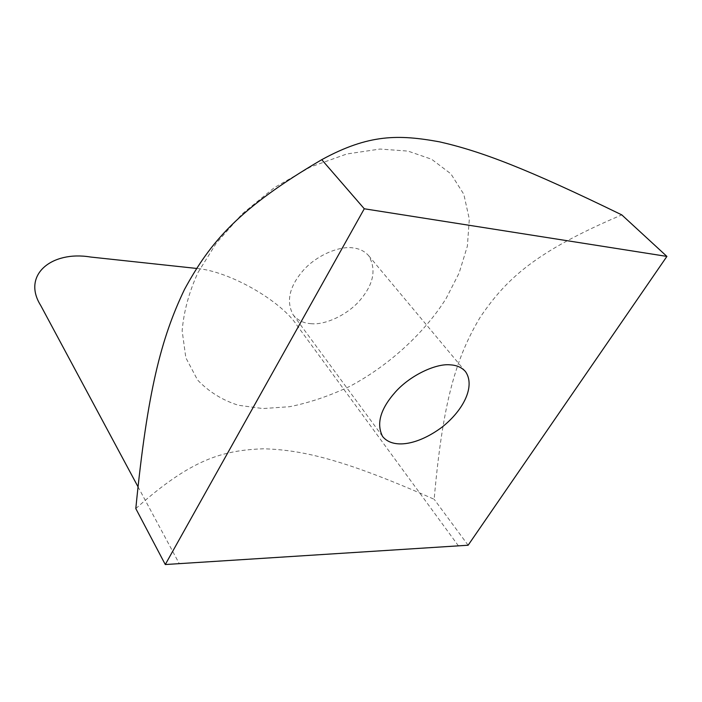 <?xml version="1.0" encoding="UTF-8"?>
<svg xmlns="http://www.w3.org/2000/svg" width="702" height="702" viewBox="0 0 702 702"><rect width="100%" height="100%" fill="white"/><g stroke="black" fill="none" stroke-linecap="round" stroke-linejoin="round"><path stroke-width="0.53" stroke-dasharray="3.51 2.63" d="M310.767 323.657C324.868 325.421 348.21 314.742 360.758 299.333C373.797 283.582 376.421 269.024 368.638 255.66C364.698 251.263 359.635 248.701 353.431 247.964C339.891 245.489 316.005 255.361 302.641 271.112C289.224 286.978 286.065 301.562 293.164 314.847C297.578 320.261 303.448 323.201 310.767 323.657M198.113 272.315L216.304 243.173L242.129 213.961L274.412 187.592L310.486 166.971L346.788 153.992L380.036 149.043L408.029 151.105L431.616 159.249L450.877 173.833L463.82 194.296L469.313 219.112L467.374 246.13L459.082 273.148L446.139 298.411C426.105 330.677 390.795 364.689 349.631 386.442C328.966 396.139 308.915 402.895 289.496 406.712L262.908 408.555L238.426 405.265C222.56 400.289 208.942 391.865 197.552 379.984L185.837 357.757L182.143 330.791C183.819 311.205 189.145 291.707 198.113 272.315M135.802 508.59C191.4 458.915 222.78 450.289 263.478 448.789C304.65 449.885 347.56 461.056 434.152 499.262C442.909 400.588 456.282 357.327 480.142 317.339C506.388 278.747 534.994 251.851 621.797 214.891M468.12 545.235L434.152 499.262M458.424 545.849L297.183 325.623C280.975 300.588 229.098 270.998 196.411 268.418M137.978 486.723L179.264 563.645M368.638 255.66L465.452 371.542M293.164 314.847L382.608 436.504"/><path stroke-width="1.05" d="M450.228 364.847C456.625 365.163 461.697 367.392 465.452 371.542C475.421 385.705 464.136 409.608 442.12 427.088C417.646 445.34 392.778 449.14 382.608 436.504C376.114 423.701 380.44 408.801 395.568 391.821C410.661 374.973 436.319 363.303 450.228 364.847M321.753 159.679C237.925 208.784 210.161 242.436 184.512 289.408C161.232 337.995 147.385 391.067 135.802 508.59L165.286 564.54L468.12 545.235L666.9 256.414L621.797 214.891C526.763 168.62 481.282 151.334 439.522 141.839C398.683 134.424 368.936 133.906 321.753 159.679L364.277 208.775L165.286 564.54M666.9 256.414L364.277 208.775M179.264 563.645L458.424 545.849M196.411 268.418L90.558 257.029C51.571 250.465 21.595 275.096 40.698 305.44L137.978 486.723"/></g></svg>
